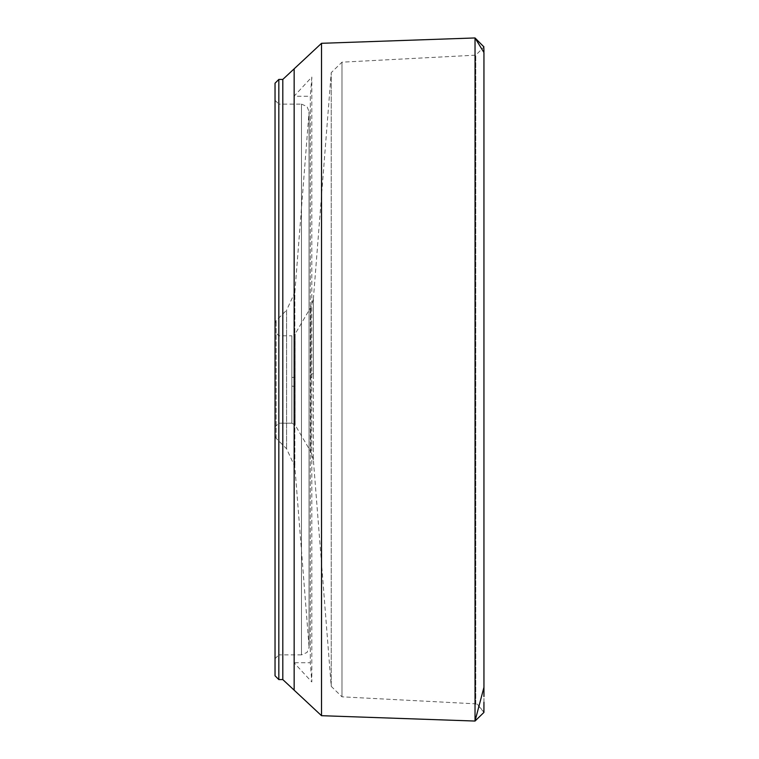 <?xml version="1.0" encoding="UTF-8"?>
<svg xmlns="http://www.w3.org/2000/svg" width="759" height="759" viewBox="0 0 759 759"><rect width="100%" height="100%" fill="white"/><g stroke="black" fill="none" stroke-linecap="round" stroke-linejoin="round"><path stroke-width="0.57" stroke-dasharray="3.79 2.85" d="M310.801 377.346L310.801 451.7L310.801 307.3L310.801 377.346L313.363 377.1L313.363 299.169L313.363 459.831L313.363 299.169L331.218 72.655L341.986 62.172L475.789 55.16L483.938 46.935M275.033 332.015L275.033 426.985L275.033 332.015L278.828 335.82L291.854 335.82L291.854 423.18L291.854 335.82L295.128 333.941L295.128 425.059L295.128 333.941L310.801 307.3L313.363 299.169L313.363 459.831L331.218 686.345L341.986 696.828L475.789 703.84L483.834 711.031M313.363 459.831L310.801 451.7L295.128 425.059L291.854 423.18L278.828 423.18L291.854 423.18L278.828 423.18L278.828 335.82L278.828 423.18L275.033 426.985M275.033 435.647L275.033 323.353L275.033 435.647L276.143 438.341L286.598 448.787L294.853 466.69L309.046 646.696L309.046 112.304L309.065 647.294L309.065 111.706L294.853 292.31L294.853 466.69L294.853 292.31L286.598 310.213L286.598 448.787L286.598 310.213L276.143 320.659L275.033 323.353M301.475 104.116L307.053 106.554L309.065 111.706L309.065 647.294L307.053 652.446L301.475 654.884L301.475 104.116L301.475 654.884L278.828 654.884L278.828 104.116L301.475 104.116M275.033 100.311L278.828 104.116L278.828 654.884L275.033 658.689L275.033 100.311L275.033 658.689M275.033 83.224L275.033 675.776M310.308 96.27L310.308 662.73L311.826 681.962L311.826 77.038L311.826 681.962L294.027 662.73L294.027 96.27L294.027 662.73L310.308 662.73L310.308 96.27L311.826 77.038L294.027 96.27L310.308 96.27M475.789 703.84L475.789 55.16L475.789 703.84M341.986 62.172L341.986 696.828L341.986 62.172M331.218 686.345L331.218 72.655L331.218 686.345M313.363 373.599L310.801 374.187M291.854 377.422L295.128 377.337M291.845 386.151L295.128 386.435M276.143 438.341L276.143 320.659L276.143 438.341M483.948 46.612L475.03 37.95L475.03 721.05M321.522 715.69L321.522 43.31M294.15 689.903L294.15 69.097M282.803 79.42L282.803 679.58M278.828 679.58L278.828 79.42M477.297 704.058L483.919 712.416M483.948 702.208L483.948 696.534M483.948 67.779L483.948 62.466M483.948 56.792L483.967 51.688M483.834 47.969L483.957 47.058"/><path stroke-width="1.14" d="M483.938 46.935L475.03 37.95L321.522 43.31L321.522 715.69L475.03 721.05L475.03 37.95L483.948 52.551L483.948 687.293L475.03 721.05L483.948 712.388M483.834 711.031L483.929 711.933M278.828 679.58L275.033 675.776L275.033 83.224L278.828 79.42L278.828 679.58L282.803 679.58L321.522 715.69M278.828 79.42L282.803 79.42L321.522 43.31M294.15 69.097L294.15 689.903M282.803 679.58L282.803 79.42M483.919 712.416L483.948 702.208M483.948 696.534L483.948 67.779M483.948 62.466L483.948 56.792M483.967 51.688L483.834 47.969"/></g></svg>
